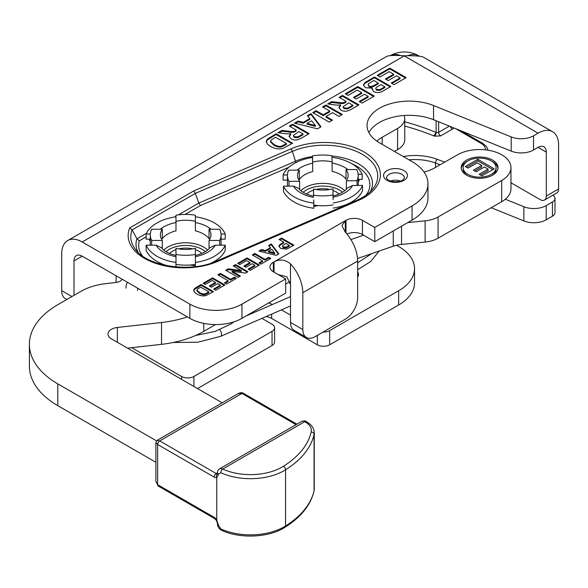 <?xml version="1.0" encoding="UTF-8"?>
<svg xmlns="http://www.w3.org/2000/svg" width="588" height="588" viewBox="0 0 588 588"><rect width="100%" height="100%" fill="white"/><g stroke="black" fill="none" stroke-linecap="round" stroke-linejoin="round"><path stroke-width="0.88" d="M212.584 277.852L224.925 284.974L215.774 290.259L213.687 289.053L220.346 285.209L217.604 283.629L211.408 287.209L209.321 286.003L215.517 282.424L212.18 280.498L205.286 284.474L203.198 283.269L212.584 277.852L212.584 278.646L203.889 283.666M215.517 282.424L215.517 283.218L210.004 286.393M220.346 285.209L220.346 285.996L214.37 289.45M224.234 285.371L212.584 278.646M235.545 264.593L247.886 271.715L245.468 273.111L232.128 271.259L240.396 276.037L238.096 277.367L225.755 270.245L228.247 268.804L241.337 270.598L233.245 265.923L235.545 264.593L235.545 265.386L233.928 266.32M241.337 270.598L241.337 271.391L228.247 269.598L226.446 270.642M228.247 268.804L228.247 269.598M239.713 276.434L232.128 272.053L232.128 271.259M247.195 272.112L235.545 265.386M254.825 253.465L265.07 259.381L268.731 257.272L270.818 258.477L261.021 264.13L258.933 262.932L262.579 260.822L252.333 254.905L254.825 253.465L254.825 254.259L253.016 255.302M262.579 260.822L262.579 261.616L259.617 263.321M270.135 258.874L268.731 258.066L265.07 260.175L254.825 254.259M268.731 257.272L268.731 258.066M265.07 259.381L265.07 260.175M289.303 245.394L285.797 243.366L282.446 245.96L283.166 246.916L286.231 247.07L289.303 245.394L289.303 246.181L286.231 247.864L283.166 247.71L282.446 245.96M281.549 238.037L293.882 245.159L286.738 249.069L280.638 248.423L278.91 246.218L279.682 244.696L283.71 242.16L279.057 239.478L281.549 238.037L281.549 238.831L279.741 239.875M283.71 242.16L283.71 242.954L279.682 245.483L278.962 246.615M279.682 244.696L279.682 245.483M293.199 245.556L281.549 238.831M274.677 252.928L271.781 249.327L268.4 251.274L268.4 252.061L274.677 253.722L274.677 252.928L268.4 251.274M276.198 255.368L258.933 251.091L261.638 249.532L265.511 250.532L270.443 247.68L268.665 245.475L271.311 243.946L278.852 253.84L276.198 255.368M278.433 254.082L271.311 244.74L269.098 246.012M271.311 243.946L271.311 244.74M270.443 247.68L270.443 248.474L265.511 251.319L261.638 250.319L259.889 251.333M265.511 250.532L265.511 251.319M261.638 249.532L261.638 250.319M247.063 257.941L259.404 265.07L250.253 270.348L248.165 269.142L254.825 265.298L252.09 263.718L245.894 267.297L243.799 266.092L250.003 262.513L246.659 260.587L239.772 264.571L237.684 263.365L247.063 257.941L247.063 258.735L238.368 263.755M250.003 262.513L250.003 263.306L244.49 266.489M254.825 265.298L254.825 266.092L248.849 269.539M258.72 265.46L247.063 258.735M220.346 273.376L230.592 279.293L234.252 277.176L236.339 278.381L226.542 284.041L224.454 282.835L228.1 280.726L217.854 274.809L220.346 273.376L220.346 274.162L218.538 275.206M228.1 280.726L228.1 281.52L225.138 283.232M235.648 278.778L234.252 277.97L230.592 280.079L220.346 274.162M234.252 277.176L234.252 277.97M230.592 279.293L230.592 280.079M200.699 287.128L197.443 289.142L196.943 290.082L199.486 292.537C202.044 293.978 204.073 294.331 205.557 293.603L205.557 294.39L207.74 293.272L208.858 292.626L208.858 291.839L200.699 287.128M196.943 290.082L196.943 290.876L199.486 293.331C202.044 294.772 204.073 295.125 205.557 294.39M205.557 293.603L208.858 291.839M212.753 292.001L201.103 285.276L194.466 289.406L193.695 290.986M201.103 284.482L213.444 291.604L206.292 295.455C203.374 296.359 200.214 295.852 196.796 293.949L194.547 292.214L193.695 290.193L194.466 288.62L201.103 284.482L201.103 285.276M533.544 149.991L533.544 135.791A17.449 10.069 180 0 1 511.2 136.916L511.2 151.116A17.449 10.069 0 0 0 533.544 149.991L538.079 147.368L546.303 152.116A11.628 6.718 120 0 0 543.893 146.794A11.628 6.718 120 0 0 538.079 147.368M533.544 135.791L538.079 133.175A29.018 16.758 -60 0 1 552.588 131.734A29.018 16.758 -60 0 1 558.6 145.023L558.6 188.946L546.303 196.039A8.724 5.035 60 0 1 544.495 200.038A8.724 5.035 60 0 1 540.137 199.604L510.965 182.758M71.934 296.55L61.696 290.641L61.696 253.84A29.018 16.758 60 0 1 67.708 240.551A29.018 16.758 60 0 1 82.217 241.991L189.865 304.143L189.865 318.336A36.831 21.264 0 0 0 241.955 318.336L241.955 304.143A36.831 21.264 180 0 1 189.865 304.143M241.955 304.143L285.68 278.896L285.68 293.089L241.955 318.336M273.346 271.774L273.346 262.277A11.628 6.718 0 0 0 269.936 267.026A11.628 6.718 0 0 0 273.346 271.774L285.68 278.896M273.346 262.277L345.994 220.331L345.994 232.944M346.935 234.039A11.628 6.718 180 0 1 362.443 234.531L362.443 220.331A11.628 6.718 0 0 0 345.994 220.331M362.443 220.331L374.776 227.453L412.063 205.925L412.063 220.125A54.28 31.34 0 0 0 427.961 197.965L427.961 183.765A54.28 31.34 180 0 1 412.063 205.925M511.2 136.916L433.562 105.531A42.262 24.402 180 0 0 389.807 103.878A42.262 24.402 180 0 0 367.059 125.516A42.262 24.402 180 0 0 379.444 142.774L412.063 161.604A54.28 31.34 180 0 1 427.961 183.765M276.11 133.733L292.559 143.229L283.034 148.367C279.138 149.565 274.919 148.896 270.37 146.353L267.371 144.045L266.232 141.348L267.261 139.246L276.11 133.733L276.11 134.52L267.261 140.04L266.232 142.134M317.483 128.838L294.463 123.135L298.079 121.047L303.246 122.377L309.81 118.585L307.443 115.645L310.964 113.609L321.019 126.795L317.483 128.838M339.166 97.329L342.488 95.41L358.937 104.907L351.94 108.949C347.515 111.588 343.818 111.941 340.856 110.015L338.879 107.457L340.614 104.87C338.982 105.252 336.402 105.178 332.896 104.657L327.678 103.958L331.654 101.665L337.63 102.349C341.951 103.062 344.524 102.841 345.354 101.687L346.031 101.298L339.166 97.329M374.416 76.977L390.866 86.473L384.287 90.273C380.34 92.801 376.82 93.242 373.74 91.581L372.123 89.332L372.491 88.193L365.405 87.693L363.377 84.937L364.913 82.592L374.416 76.977L374.416 77.763L364.913 83.378L363.421 85.326M377.239 75.345L389.748 68.12L406.198 77.616L394.004 84.657L391.218 83.055L400.097 77.932L396.444 75.823L388.183 80.593L385.405 78.983L393.666 74.213L389.212 71.648L380.024 76.954L377.239 75.345M345.303 93.779L357.82 86.554L374.269 96.057L362.068 103.098L359.283 101.489L368.161 96.366L364.516 94.256L356.255 99.027L353.469 97.424L361.73 92.654L357.276 90.082L348.089 95.388L345.303 93.779M322.562 106.913L325.884 104.995L342.334 114.491L339.011 116.409L332.543 112.675L326.039 116.431L332.507 120.165L329.184 122.083L312.735 112.587L316.057 110.669L323.253 114.822L329.758 111.066L322.562 106.913M289.362 126.082L292.684 124.164L309.134 133.66L302.136 137.695C297.712 140.334 294.022 140.694 291.053 138.768L289.083 136.21L290.817 133.623C289.178 134.005 286.606 133.932 283.093 133.403L277.881 132.712L281.85 130.418L287.833 131.102C292.155 131.815 294.728 131.594 295.558 130.44L296.234 130.044L289.362 126.082M293.324 135.49L294.265 137.46L297.954 137.636L303.033 134.762L303.033 133.968L298.851 131.558L293.324 135.49L294.265 136.666L297.954 136.842L297.954 137.636M297.954 136.842L303.033 133.968M292.684 124.164L292.684 124.95L290.046 126.471M296.234 130.044L296.234 130.837L295.558 131.227C294.728 132.388 292.155 132.609 287.833 131.896L281.85 131.205L278.991 132.859M281.85 130.418L281.85 131.205M290.817 133.623L290.817 134.417L289.12 136.607M308.45 134.057L292.684 124.95M325.884 104.995L325.884 105.789L323.246 107.31M329.758 111.066L329.758 111.86L323.253 115.616L316.057 111.463L313.419 112.984M323.253 114.822L323.253 115.616M316.057 110.669L316.057 111.463M331.823 120.562L326.039 117.225L326.039 116.431M341.65 114.888L325.884 105.789M357.82 86.554L357.82 87.347L345.994 94.176M361.73 92.654L361.73 93.441L354.152 97.821M368.161 96.366L368.161 97.16L359.974 101.886M373.586 96.447L357.82 87.347M389.748 68.12L389.748 68.914L377.922 75.742M393.666 74.213L393.666 75.007L386.088 79.38M400.097 77.932L400.097 78.718L391.902 83.452M405.514 78.013L389.748 68.914M381.017 84.621L376.46 87.303L375.717 88.428L376.511 89.442L380.01 89.523L380.01 90.317L384.809 87.605L384.809 86.811L381.017 84.621M375.717 88.428L376.511 90.236L380.01 90.317M380.01 89.523L384.809 86.811M378.282 83.04L373.88 80.497L368.61 83.658L368.059 84.643L368.992 85.811C369.999 86.973 372.197 86.568 375.585 84.599L378.282 83.04L378.282 83.834L375.585 85.385C372.197 87.355 369.999 87.766 368.992 86.605L368.059 84.643M390.182 86.87L374.416 77.763M372.491 88.193L372.167 89.729M343.127 106.737L344.068 108.707L347.751 108.883L352.829 106.009L352.829 105.215L348.655 102.804L343.127 106.737L344.068 107.92L347.751 108.089L347.751 108.883M347.751 108.089L352.829 105.215M342.488 95.41L342.488 96.204L339.849 97.726M346.031 101.298L346.031 102.084L345.354 102.474C344.524 103.635 341.951 103.856 337.63 103.143L331.654 102.459L328.795 104.105M331.654 101.665L331.654 102.459M340.614 104.87L340.614 105.664L338.923 107.861M358.246 105.303L342.488 96.204M315.455 125.582L311.596 120.775L307.09 123.37L307.09 124.164L315.455 126.369L315.455 125.582L307.09 123.37M320.6 127.037L310.964 114.395L307.877 116.181M310.964 113.609L310.964 114.395M309.81 118.585L309.81 119.379L303.246 123.171L298.079 121.841L295.426 123.37M303.246 122.377L303.246 123.171M298.079 121.047L298.079 121.841M275.574 137.254L271.237 139.951L270.561 141.201L273.957 144.472C277.367 146.397 280.072 146.868 282.056 145.89L282.056 146.684L284.959 145.192L286.452 144.332L286.452 143.538L275.574 137.254M270.561 141.201L270.561 141.987L273.957 145.265C277.367 147.184 280.072 147.661 282.056 146.684M282.056 145.89L286.452 143.538M291.876 143.626L276.11 134.52M400.45 181.06A8.916 5.145 0 0 0 390.594 181.06M193.614 191.019L129.735 227.894A55.978 32.318 0 0 0 153.328 262.513A55.978 32.318 0 0 0 217.722 261.381L357.967 200.64A55.978 32.318 0 0 0 369.161 155.394A55.978 32.318 0 0 0 290.788 148.933L193.614 191.019L195.341 193.401L198.781 203.11L178.436 214.863M129.735 227.894L132.116 229.901L136.923 238.824A48.106 27.776 0 0 0 138.165 252.384M185.036 214.429L200.508 205.499L198.781 203.11L295.507 161.222A3.028 1.485 -113.4 0 0 296.08 162.486M142.428 255.898A45.489 26.262 180 0 1 139.356 240.801L136.923 238.824L146.449 233.326M358.834 179.391L359.371 179.7L358.21 182.199M318.409 205.616L313.823 206.322M150.3 241.594L149.168 239.147M195.378 265.827L190.1 265.012M368.889 132.616A42.262 24.402 180 0 1 433.562 119.731L511.2 151.116M412.063 220.125L374.776 241.653L374.776 227.453M362.443 234.531L374.776 241.653M82.217 256.192A11.628 6.718 -120 0 0 76.403 255.611A11.628 6.718 -120 0 0 73.992 260.94L82.217 256.192L189.865 318.336M290.516 322.4L290.516 285.599A11.628 6.718 -120 0 0 290.479 284.629L290.479 263.843A29.018 16.758 60 0 1 302.813 292.699L357.644 261.043L357.644 297.844A17.449 10.069 -60 0 1 345.31 319.211L315.153 336.623A17.449 10.069 -60 0 1 306.429 337.483A17.449 10.069 -60 0 1 302.813 329.5L290.516 322.4A17.449 10.069 120 0 0 294.132 330.382L306.429 337.483M302.813 292.699L302.813 329.5M61.696 290.641A17.449 10.069 120 0 0 65.312 298.623L66.826 299.498M73.992 260.94L73.992 295.367M82.217 241.991L404.39 55.801C397.951 55.375 392.806 55.368 388.969 55.772A29.018 16.758 -120 0 0 385.728 56.948L67.708 240.551M544.495 200.038L556.792 192.938A8.724 5.035 -120 0 0 558.6 188.946M546.303 152.116L546.303 196.039M552.588 131.734L424.08 57.543A29.018 16.758 120 0 0 421.868 56.602C417.568 55.838 411.74 55.573 404.39 55.801M345.31 220.728L341.9 225.63L345.31 232.186L345.31 220.728M357.644 261.043A29.018 16.758 -120 0 0 345.31 232.186M290.479 263.843C285.202 259.529 279.719 258.874 274.03 261.88L274.03 272.171M278.19 274.567L286.885 276.772L290.479 284.629M266.055 316.579A12.113 6.997 180 0 1 271.627 318.409L317.344 344.803A8.724 5.035 0 0 0 329.684 344.803L398.635 304.996A54.28 31.34 0 0 0 414.533 282.835L414.533 268.635A54.28 31.34 0 0 0 398.635 246.482L396.503 245.247M329.684 344.803L329.684 330.603A8.724 5.035 180 0 1 323.025 332.073M268.62 302.945A12.113 6.997 180 0 1 271.627 304.209L272.259 304.577M281.446 309.883L290.516 315.117M329.684 330.603L398.635 290.795A54.28 31.34 0 0 0 414.533 268.635M505.312 199.214L523.871 206.719A17.449 10.069 0 0 0 546.215 205.587L552.433 202L552.433 216.2A8.724 5.035 0 0 0 554.984 212.636L554.984 198.443A8.724 5.035 180 0 1 552.433 202M552.911 195.179A8.724 5.035 180 0 1 554.984 198.443M131.705 347.677L181.567 376.467L181.567 379.348M193.908 386.47L193.908 376.467A8.724 5.035 180 0 1 181.567 376.467M193.908 376.467L272.038 331.36L272.038 345.553A8.724 5.035 0 0 0 274.596 341.995L274.596 327.795A8.724 5.035 180 0 1 272.038 331.36M261.91 318.387L272.038 324.238A8.724 5.035 180 0 1 274.596 327.795M252.928 312.992A12.113 6.997 180 0 1 252.296 312.368M197.539 388.565L272.038 345.553M491.208 207.711L523.871 220.919A17.449 10.069 0 0 0 546.215 219.787L552.433 216.2M303.158 192.276A23.358 13.487 180 0 1 342.503 192.276M344.737 190.666A25.299 14.604 0 0 0 322.827 183.36A25.299 14.604 0 0 0 300.916 190.666M332.977 190.439A18.765 10.834 180 0 1 335.858 191.754A18.765 10.834 180 0 1 339.011 194.062M306.649 194.062A18.765 10.834 180 0 1 313.544 190.137M315.837 189.498A18.765 10.834 180 0 1 329.817 189.498M313.588 196.186C306.083 194.378 301.174 191.82 298.858 188.505L293.434 186.102L288.98 186.146L288.98 181.398L299.63 181.288L299.63 189.446M299.63 181.288A25.299 14.604 180 0 1 297.528 175.459A25.299 14.604 180 0 1 299.292 170.094L288.642 170.204A35.376 20.426 180 0 0 287.451 175.459A35.376 20.426 180 0 0 288.98 181.398M312.728 171.564L312.544 155.916L312.728 171.564A25.299 14.604 180 0 0 299.292 179.597L299.292 170.094M312.728 162.067A25.299 14.604 180 0 1 332.11 161.869L331.926 155.717A35.376 20.426 180 0 0 312.544 155.916M358.21 185.448A35.376 20.426 180 0 0 358.21 185.352L358.21 175.459A35.376 20.426 180 0 0 356.681 169.52L346.023 169.623L346.023 179.127A25.299 14.604 180 0 0 332.11 171.365L332.11 161.869M346.023 169.623A25.299 14.604 180 0 1 348.125 175.459A25.299 14.604 180 0 1 346.361 180.817L357.019 180.707L357.019 185.455L352.557 185.499L347.038 188.167C345.009 191.416 340.32 194.025 332.97 195.988M346.361 189.064L346.361 180.817M333.109 199.751L332.926 188.851A25.299 14.604 180 0 1 313.544 189.042L313.588 196.194M313.544 196.179L313.544 189.042M288.98 186.146L283.467 186.198A40.712 23.505 0 0 0 313.823 203.125L313.727 199.942M312.544 160.664L312.449 157.481A40.712 23.505 0 0 0 283.122 175.011L287.459 174.967M331.97 157.305A40.712 23.505 180 0 1 362.193 174.21L358.143 174.254M333.212 202.934A40.712 23.505 0 0 0 362.531 185.404L357.019 185.455M362.531 185.404L362.531 190.549A40.712 23.505 0 0 1 333.212 208.079M283.122 175.011L283.122 180.156L287.451 180.112M362.193 174.21L362.193 179.355L358.21 179.399M313.823 203.125L313.823 208.27A40.712 23.505 0 0 1 283.467 191.343L283.467 186.198M333.109 204.896A35.376 20.426 180 0 1 313.823 205.102M287.473 186.161A35.376 20.426 180 0 1 287.451 185.352L287.451 175.459M358.21 175.459A35.376 20.426 180 0 1 357.019 180.707M333.109 195.003A35.376 20.426 180 0 1 313.727 195.194M166.014 251.671A23.358 13.487 180 0 1 205.352 251.671M207.593 250.062A25.299 14.604 0 0 0 185.683 242.756A25.299 14.604 0 0 0 163.773 250.062M195.378 249.665A18.765 10.834 180 0 1 198.95 251.282A18.765 10.834 180 0 1 201.86 253.457M169.498 253.457A18.765 10.834 180 0 1 175.988 249.665M178.693 248.893A18.765 10.834 180 0 1 192.673 248.893M195.378 221.36L195.378 215.208A35.376 20.426 180 0 0 175.988 215.208L175.988 221.36A25.299 14.604 180 0 1 195.378 221.36L195.378 230.856A25.299 14.604 180 0 1 209.049 238.75L209.049 229.254L219.706 229.254A35.376 20.426 180 0 1 221.059 234.855A35.376 20.426 180 0 1 219.706 240.448L219.706 245.196L225.219 245.196A40.712 23.505 0 0 1 195.378 262.432L195.378 254.494A35.376 20.426 180 0 1 175.988 254.494L175.988 255.486C168.558 253.597 163.758 251.01 161.59 247.732L156.114 245.196L151.66 245.196L151.66 240.448L162.317 240.448L162.317 248.65M162.317 240.448A25.299 14.604 180 0 1 160.384 234.855A25.299 14.604 180 0 1 162.317 229.254L151.66 229.254A35.376 20.426 180 0 0 150.3 234.855A35.376 20.426 180 0 0 151.66 240.448M175.988 221.36L175.988 230.856A25.299 14.604 180 0 0 162.317 238.75L162.317 229.254M209.049 229.254A25.299 14.604 180 0 1 210.982 234.855A25.299 14.604 180 0 1 209.049 240.448L219.706 240.448M209.049 248.65L209.049 240.448M195.378 254.494L195.378 248.342A25.299 14.604 180 0 1 175.988 248.342L175.988 266.93M175.988 255.493L175.988 256.669A31.113 17.963 0 0 1 156.114 245.196M151.66 245.196L146.14 245.196A40.712 23.505 0 0 0 175.988 262.432M175.988 216.774A40.712 23.505 0 0 0 146.14 234.002L150.337 234.002M195.378 216.774A40.712 23.505 180 0 1 225.219 234.002L221.029 234.002M195.37 255.486C202.801 253.597 207.608 251.01 209.776 247.732L215.245 245.196L219.706 245.196M225.219 245.196L225.219 250.341A40.712 23.505 0 0 1 210.871 263.211M195.378 262.432L195.378 266.607M146.14 234.002L146.14 239.147L150.3 239.147M225.219 234.002L225.219 239.147L221.059 239.147M146.14 245.196L146.14 250.341A40.712 23.505 0 0 0 167.536 265.783M195.378 264.387A35.376 20.426 180 0 1 175.988 264.387M150.315 245.196A35.376 20.426 180 0 1 150.3 244.748L150.3 234.855M221.059 234.855L221.059 244.748A35.376 20.426 180 0 1 221.051 245.196M397.598 149.631A24.233 13.987 0 0 0 404.75 139.701L404.75 118.497A24.233 13.987 180 0 1 397.598 128.419L397.598 149.631L394.445 151.432M501.696 201.699A31.407 18.132 0 0 0 510.965 188.836L510.965 167.624A31.407 18.132 180 0 1 501.696 180.487L501.696 201.699L438.067 238.199L438.067 216.987A24.233 13.987 180 0 1 425.117 220.845L425.117 242.058A24.233 13.987 0 0 0 438.067 238.199M357.533 258.492L393.262 246.188A24.233 13.987 180 0 1 401.545 244.417L425.117 242.058M477.809 159.304L494.207 168.829L481.969 175.849L479.191 174.239L488.099 169.131L484.461 167.014L476.17 171.769L473.399 170.16L481.69 165.404L477.25 162.825L468.033 168.117L465.255 166.507L477.809 159.304L477.809 160.884L466.629 167.301M481.69 165.404L481.69 166.985L474.766 170.954M488.099 169.131L488.099 170.711L480.565 175.033M492.832 169.616L477.809 160.884M491.899 175.555A16.479 9.511 0 0 0 496.074 169.226L496.074 167.646A16.479 9.511 0 0 0 479.595 158.128A16.479 9.511 0 0 0 463.124 167.646A16.479 9.511 0 0 0 467.908 174.349A16.479 9.511 0 0 0 485.879 176.437A16.479 9.511 0 0 0 496.074 167.646M463.124 167.646L463.124 169.226A16.479 9.511 0 0 0 467.298 175.555M497.962 168.433A18.419 10.635 0 0 0 491.899 161.31M467.298 161.31A18.419 10.635 0 0 0 461.235 168.433M466.534 175.136A18.419 10.635 180 0 1 461.183 167.646A18.419 10.635 180 0 1 479.595 157.011A18.419 10.635 180 0 1 498.014 167.646A18.419 10.635 180 0 1 486.621 177.473A18.419 10.635 180 0 1 466.534 175.136M350.889 239.566L363.597 235.193M407.815 222.58L425.117 220.845M438.067 216.987L501.696 180.487M424.073 172.115A37.316 21.543 0 0 0 434.804 167.823L457.493 154.806A31.407 18.132 180 0 1 501.836 154.842A31.407 18.132 180 0 1 510.965 167.624M382.193 144.361L382.193 137.254A37.316 21.543 0 0 0 376.842 141.127M382.193 137.254L397.598 128.419M404.184 115.498A24.233 13.987 180 0 1 404.75 118.497M127.53 348.147L161.524 344.333A81.805 47.231 0 0 0 203.764 331.367L215.539 324.569M285.68 284.07L289.884 281.645M187.344 316.881A81.805 47.231 180 0 1 161.524 322.518L117.372 327.472A11.628 6.718 0 0 0 107.957 334.065A11.628 6.718 0 0 0 111.367 338.813L222.198 402.802M156.57 440.89L57.793 383.861A96.924 55.963 180 0 1 29.4 344.289A96.924 55.963 180 0 1 57.793 304.716L81.048 291.288A48.466 27.981 180 0 1 106.068 283.607L116.086 282.483A7.754 4.476 0 0 0 122.106 279.219M29.4 344.289L29.4 366.096A96.924 55.963 0 0 0 57.793 405.669L155.879 462.3M116.086 275.743L116.086 282.291A69.597 40.182 0 0 0 116.086 282.483M137.518 290.479A4.263 1.132 -78.7 0 1 137.739 288.245M220.588 336.365A4.263 2.095 -113.5 0 0 220.669 336.336A4.263 2.095 -113.5 0 0 220.691 336.329A4.263 2.095 -113.5 0 0 221.551 334.381A4.263 2.095 -113.5 0 0 219.787 329.728M357.644 276.713A4.263 2.095 -113.5 0 0 358.467 274.787A4.263 2.095 -113.5 0 0 357.644 271.605M216.369 520.314L214.716 518.623A2.911 1.676 -60 0 1 214.12 517.293A5.814 3.359 60 0 1 216.751 519.917L216.369 520.314L217.413 523.21A2.911 1.676 0 0 0 217.413 523.21L217.413 523.923C217.67 526.789 219.023 528.906 221.485 530.258A2.911 1.47 -65.5 0 1 220.89 528.935A47.687 27.533 0 0 0 285.57 525.973A111.47 64.357 0 0 0 314.058 490.745A23.454 13.546 0 0 0 314.257 488.995L314.257 432.805C314.11 428.387 311.618 424.749 306.782 421.897A2.911 1.676 -60 0 0 305.326 422.037A20.551 11.863 180 0 1 311.17 431.967A2.911 2.352 12.7 0 1 314.058 434.554A23.454 13.546 0 0 0 314.257 432.805M217.413 523.923A2.911 1.676 0 0 0 218.361 525.165L220.89 528.935M155.879 442.742L157.643 444.484L157.643 484.688A2.911 1.676 -60 0 0 158.245 486.019L155.879 481.469L157.643 484.688L214.12 517.293M217.391 473.766A2.911 1.676 60 0 1 216.171 473.524A2.911 1.676 120 0 0 214.12 477.089A5.814 3.359 -120 0 0 216.751 477.507L216.751 519.917L218.361 525.165M243.395 393.291C242.278 392.453 240.566 392.534 238.258 393.534L241.94 393.438A2.911 1.676 -60 0 1 243.395 393.291L296.896 424.176M311.17 431.967A108.559 62.673 180 0 1 283.431 466.277A44.784 25.857 180 0 1 222.69 469.048A2.911 1.47 114.5 0 0 220.89 472.745A47.687 27.533 0 0 0 285.57 469.783A111.47 64.357 0 0 0 314.058 434.554L314.058 490.745A2.911 2.352 -167.3 0 1 314.007 491.171L314.257 488.995M305.326 422.037L304.724 421.692A2.911 1.676 -60 0 1 306.179 421.545C305.811 420.743 304.319 420.692 301.717 421.39A6.012 3.469 60 0 1 304.724 421.692L222.69 469.048L220.985 468.54L219.552 468.834C218.28 469.665 217.567 470.988 217.413 472.796A2.911 1.676 0 0 0 217.413 472.796A2.911 1.676 0 0 0 218.361 474.038L220.89 472.745M217.413 472.796L217.413 473.509A2.911 1.676 0 0 0 218.361 474.751L216.751 477.507A2.911 2.367 -111.1 0 1 217.391 473.803M217.413 472.811L216.171 473.524L159.701 440.919L157.312 440.265L238.294 393.512M433.878 135.909L436.134 132.44L433.878 135.909A4.844 2.8 0 0 0 434.436 136.181L440.691 135.887A2.911 1.676 60 0 1 438.633 132.322A1.94 1.117 180 0 1 436.134 132.44A2.911 1.389 -67.5 0 1 434.436 136.181M390.483 55.566A28.885 16.677 60 0 1 401.097 55.691M407.3 55.845A28.885 16.677 -60 0 1 418.832 55.853A28.885 28.885 0 0 0 390.447 55.573M283.166 246.916L283.166 247.71M286.231 247.07L286.231 247.864M288.098 246.085L288.098 246.879M282.086 243.101L282.086 243.895M207.74 292.486L207.74 293.272M196.414 287.187L196.414 287.98M194.466 288.62L194.466 289.406M404.39 55.985L538.079 133.175M387.073 180.332A11.944 6.894 0 0 0 407.065 177.245A11.944 6.894 0 0 0 392.431 168.793A11.944 6.894 0 0 0 387.073 180.332M294.265 136.666L294.265 137.46M300.431 135.468L300.431 136.262M295.558 130.44L295.558 131.227M287.833 131.102L287.833 131.896M376.511 89.442L376.511 90.236M382.906 87.913L382.906 88.7M368.992 85.811L368.992 86.605M375.585 84.599L375.585 85.385M368.816 80.211L368.816 80.997M364.913 82.592L364.913 83.378M344.068 107.92L344.068 108.707M350.235 106.715L350.235 107.508M345.354 101.687L345.354 102.474M337.63 102.349L337.63 103.143M284.959 144.398L284.959 145.192M269.855 137.342L269.855 138.136M267.261 139.246L267.261 140.04M386.61 177.929A8.916 5.145 180 0 1 395.526 172.784A8.916 5.145 180 0 1 404.441 177.929L402.971 179.862C402.096 181.214 394.203 183.147 388.595 180.185C386.83 178.774 386.169 178.024 386.61 177.929M216.516 261.072C190.791 273.266 146.985 266.349 135.424 249.334A53.354 30.804 180 0 1 132.116 229.901L195.341 193.401L292.361 151.381A53.354 30.804 180 0 1 357.673 151.954A53.354 30.804 180 0 1 373.086 188.601C369.529 193.187 364.09 197.098 356.769 200.332L216.516 261.072A3.028 1.485 66.6 0 1 217.722 261.381M357.967 200.64A3.028 1.485 -113.4 0 0 356.769 200.332M290.788 148.933A3.028 1.485 66.6 0 1 292.361 151.381L295.507 161.222A48.106 27.776 0 0 1 312.544 156.518M175.988 216.274L174.82 216.95M139.356 240.801L146.14 236.883M352.006 163.817A45.489 26.262 180 0 1 366.089 195.157M370.344 191.644A48.106 27.776 0 0 0 331.933 156.011M200.508 205.499L288.906 167.213M433.562 105.531L433.562 119.731M317.344 335.351L317.344 344.803M271.627 304.209L271.627 304.849M271.627 314.154L271.627 318.409M523.871 206.719L523.871 220.919M546.215 205.587L546.215 219.787M398.635 290.795L398.635 304.996M293.434 186.102A31.113 17.963 0 0 0 313.654 197.37M312.618 163.236A31.113 17.963 0 0 0 297.08 170.123M347.949 169.609A31.113 17.963 0 0 0 332.11 163.06M333.109 197.156A31.113 17.963 0 0 0 352.557 185.499M175.988 222.529A31.113 17.963 0 0 0 160.245 229.254M211.121 229.254A31.113 17.963 0 0 0 195.378 222.529M195.378 256.669A31.113 17.963 0 0 0 215.245 245.196M401.545 244.417L401.545 226.196M393.262 230.981L393.262 246.188M203.764 331.367L203.764 323.378M161.524 344.333L161.524 322.518M117.372 342.282L117.372 327.472M57.793 405.669L57.793 383.861M121.731 279.859L121.731 278.999M125.95 288.179A4.263 1.132 -78.7 0 1 127.398 282.277M221.485 530.258C239.911 539.027 269.047 537.711 284.982 527.304A2.911 1.749 -122.1 0 0 285.57 525.973L285.57 469.783A2.911 1.749 57.9 0 0 283.431 466.277M217.413 523.21A2.911 1.676 0 0 0 218.361 524.452M214.12 477.089L157.643 444.484A2.911 1.676 120 0 1 159.701 440.919L241.94 393.438L296.043 424.668M306.782 421.897L306.179 421.545A2.911 1.676 -60 0 1 306.451 421.772M218.361 474.751L218.361 474.038M409.02 159.848A37.316 21.543 180 0 1 435.546 163.06A2.911 1.301 -69.3 0 1 437.141 159.282A40.227 23.226 0 0 0 403.28 156.533M444.712 162.134L437.141 159.282M435.546 167.389L435.546 163.06L440.103 164.78M461.293 130.94L482.608 143.244A2.911 1.676 120 0 0 481.153 143.391A14.538 8.394 180 0 1 485.379 149.837M455.612 128.647L481.153 143.391M440.691 135.887L452.363 129.147A8.724 5.035 0 0 0 453.899 127.949M452.363 129.147A2.911 1.676 60 0 1 450.459 126.56M449.372 126.126L438.633 132.322L438.633 121.782M436.134 120.768L436.134 132.44A193.856 111.918 0 0 0 404.75 121.826M404.75 126.052A190.946 110.243 180 0 1 433.79 135.909M290.516 296.631L245.953 316.028M290.516 305.929L220.691 336.329L198.038 342.187L173.115 342.51M234.164 321.768L231.488 323.672L215.237 331.375L195.547 335.513M371.792 253.582L357.644 262.77M379.142 251.047L370.69 261.528L357.644 269.738M284.982 527.304C300.931 517.205 310.604 505.158 314.007 491.171M158.245 486.019L214.716 518.623M155.879 442.786L157.349 440.243M155.879 481.491L155.879 442.771M219.596 468.805L301.717 421.39M482.608 143.244L486.408 146.449L488.172 150.219M419.251 56.095L418.832 55.853"/></g></svg>
